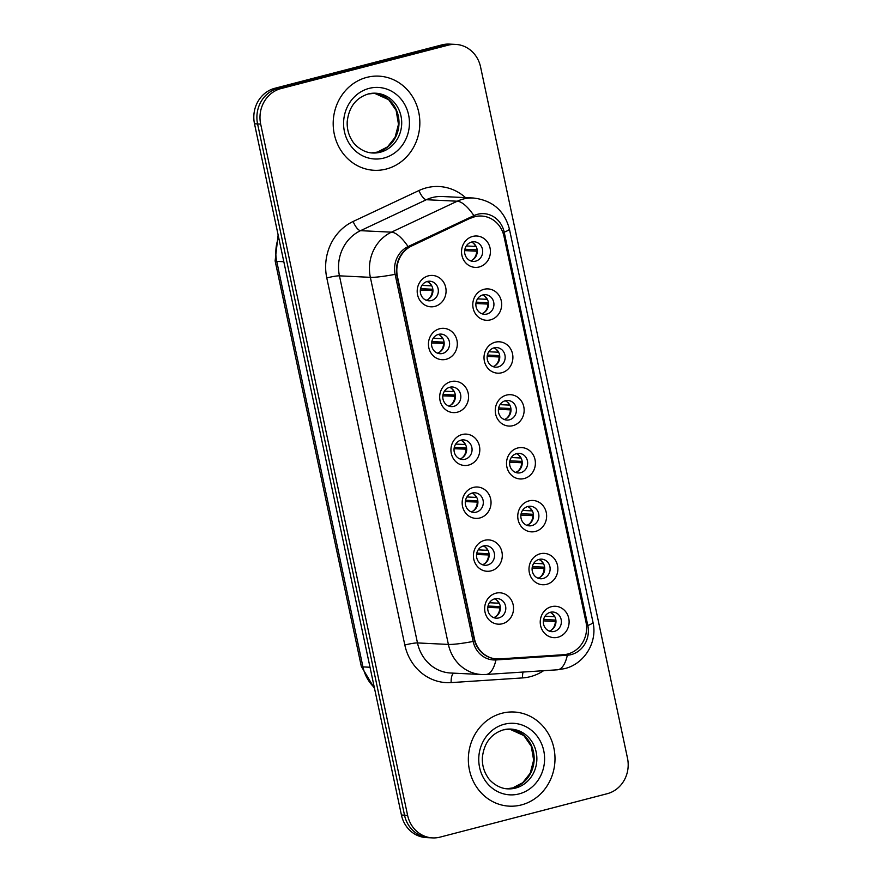 <?xml version="1.0" encoding="UTF-8"?>
<svg xmlns="http://www.w3.org/2000/svg" width="882" height="882" viewBox="0 0 882 882"><rect width="100%" height="100%" fill="white"/><g stroke="black" fill="none" stroke-linecap="round" stroke-linejoin="round"><path stroke-width="1.32" d="M446.127 359.294A15.711 14.443 -87.2 0 1 428.806 347.673A15.711 14.443 -87.2 0 1 439.633 328.743A15.711 14.443 -87.2 0 1 456.953 340.364A15.711 14.443 -87.2 0 1 446.127 359.294M438.53 334.355A9.823 9.029 92.8 0 0 431.574 344.84A9.823 9.029 92.8 0 0 440.085 353.715A9.823 9.029 92.8 0 0 442.588 353.45A9.823 9.029 92.8 0 0 449.555 342.977A9.823 9.029 92.8 0 0 441.033 334.102A9.823 9.029 92.8 0 0 438.53 334.355M457.372 412.192A15.711 14.443 -87.2 0 1 440.052 400.571A15.711 14.443 -87.2 0 1 450.878 381.63A15.711 14.443 -87.2 0 1 468.199 393.251A15.711 14.443 -87.2 0 1 457.372 412.192M449.776 387.253A9.823 9.029 92.8 0 0 442.808 397.738A9.823 9.029 92.8 0 0 451.33 406.602A9.823 9.029 92.8 0 0 453.833 406.348A9.823 9.029 92.8 0 0 460.801 395.864A9.823 9.029 92.8 0 0 452.279 386.989A9.823 9.029 92.8 0 0 449.776 387.253M468.618 465.079A15.711 14.443 -87.2 0 1 451.297 453.458A15.711 14.443 -87.2 0 1 462.124 434.528A15.711 14.443 -87.2 0 1 479.444 446.149A15.711 14.443 -87.2 0 1 468.618 465.079M461.021 440.14A9.823 9.029 92.8 0 0 454.054 450.625A9.823 9.029 92.8 0 0 462.576 459.5A9.823 9.029 92.8 0 0 465.079 459.235A9.823 9.029 92.8 0 0 472.035 448.762A9.823 9.029 92.8 0 0 463.524 439.886A9.823 9.029 92.8 0 0 461.021 440.14M479.852 517.977A15.711 14.443 -87.2 0 1 462.532 506.356A15.711 14.443 -87.2 0 1 473.358 487.426A15.711 14.443 -87.2 0 1 490.679 499.047A15.711 14.443 -87.2 0 1 479.852 517.977M472.256 493.038A9.823 9.029 92.8 0 0 465.299 503.523A9.823 9.029 92.8 0 0 473.821 512.398A9.823 9.029 92.8 0 0 476.324 512.133A9.823 9.029 92.8 0 0 483.281 501.649A9.823 9.029 92.8 0 0 474.759 492.773A9.823 9.029 92.8 0 0 472.256 493.038M491.098 570.863A15.711 14.443 -87.2 0 1 473.777 559.243A15.711 14.443 -87.2 0 1 484.604 540.313A15.711 14.443 -87.2 0 1 501.924 551.934A15.711 14.443 -87.2 0 1 491.098 570.863M483.501 545.936A9.823 9.029 92.8 0 0 476.545 556.41A9.823 9.029 92.8 0 0 485.056 565.285A9.823 9.029 92.8 0 0 487.559 565.031A9.823 9.029 92.8 0 0 494.526 554.546A9.823 9.029 92.8 0 0 486.004 545.671A9.823 9.029 92.8 0 0 483.501 545.936M502.343 623.761A15.711 14.443 -87.2 0 1 485.023 612.141A15.711 14.443 -87.2 0 1 495.849 593.211A15.711 14.443 -87.2 0 1 513.17 604.832A15.711 14.443 -87.2 0 1 502.343 623.761M494.747 598.823A9.823 9.029 92.8 0 0 487.779 609.308A9.823 9.029 92.8 0 0 496.301 618.183A9.823 9.029 92.8 0 0 498.804 617.918A9.823 9.029 92.8 0 0 505.772 607.444A9.823 9.029 92.8 0 0 497.25 598.569A9.823 9.029 92.8 0 0 494.747 598.823M434.881 306.396A15.711 14.443 -87.2 0 1 417.561 294.775A15.711 14.443 -87.2 0 1 428.387 275.846A15.711 14.443 -87.2 0 1 445.708 287.466A15.711 14.443 -87.2 0 1 434.881 306.396M427.285 281.468A9.823 9.029 92.8 0 0 420.328 291.942A9.823 9.029 92.8 0 0 428.85 300.817A9.823 9.029 92.8 0 0 431.353 300.564A9.823 9.029 92.8 0 0 438.31 290.079A9.823 9.029 92.8 0 0 429.788 281.204A9.823 9.029 92.8 0 0 427.285 281.468M490.469 319.868A15.711 14.443 -87.2 0 1 473.149 308.248A15.711 14.443 -87.2 0 1 483.975 289.318A15.711 14.443 -87.2 0 1 501.296 300.938A15.711 14.443 -87.2 0 1 490.469 319.868M482.873 294.93A9.823 9.029 92.8 0 0 475.905 305.415A9.823 9.029 92.8 0 0 484.427 314.29A9.823 9.029 92.8 0 0 486.93 314.025A9.823 9.029 92.8 0 0 493.898 303.551A9.823 9.029 92.8 0 0 485.376 294.676A9.823 9.029 92.8 0 0 482.873 294.93M501.704 372.766A15.711 14.443 -87.2 0 1 484.383 361.146A15.711 14.443 -87.2 0 1 495.21 342.205A15.711 14.443 -87.2 0 1 512.53 353.825A15.711 14.443 -87.2 0 1 501.704 372.766M494.118 347.828A9.823 9.029 92.8 0 0 487.151 358.312A9.823 9.029 92.8 0 0 495.673 367.177A9.823 9.029 92.8 0 0 498.176 366.923A9.823 9.029 92.8 0 0 505.132 356.438A9.823 9.029 92.8 0 0 496.621 347.563A9.823 9.029 92.8 0 0 494.118 347.828M512.949 425.653A15.711 14.443 -87.2 0 1 495.629 414.033A15.711 14.443 -87.2 0 1 506.455 395.103A15.711 14.443 -87.2 0 1 523.776 406.723A15.711 14.443 -87.2 0 1 512.949 425.653M505.353 400.726A9.823 9.029 92.8 0 0 498.396 411.199A9.823 9.029 92.8 0 0 506.907 420.075A9.823 9.029 92.8 0 0 509.41 419.821A9.823 9.029 92.8 0 0 516.378 409.336A9.823 9.029 92.8 0 0 507.856 400.461A9.823 9.029 92.8 0 0 505.353 400.726M524.195 478.551A15.711 14.443 -87.2 0 1 506.874 466.931A15.711 14.443 -87.2 0 1 517.701 448.001A15.711 14.443 -87.2 0 1 535.021 459.621A15.711 14.443 -87.2 0 1 524.195 478.551M516.598 453.613A9.823 9.029 92.8 0 0 509.642 464.097A9.823 9.029 92.8 0 0 518.153 472.973A9.823 9.029 92.8 0 0 520.656 472.708A9.823 9.029 92.8 0 0 527.623 462.223A9.823 9.029 92.8 0 0 519.101 453.359A9.823 9.029 92.8 0 0 516.598 453.613M535.44 531.438A15.711 14.443 -87.2 0 1 518.12 519.818A15.711 14.443 -87.2 0 1 528.946 500.888A15.711 14.443 -87.2 0 1 546.267 512.508A15.711 14.443 -87.2 0 1 535.44 531.438M527.844 506.511A9.823 9.029 92.8 0 0 520.876 516.984A9.823 9.029 92.8 0 0 529.398 525.859A9.823 9.029 92.8 0 0 531.901 525.606A9.823 9.029 92.8 0 0 538.869 515.121A9.823 9.029 92.8 0 0 530.347 506.246A9.823 9.029 92.8 0 0 527.844 506.511M546.675 584.336A15.711 14.443 -87.2 0 1 529.354 572.716A15.711 14.443 -87.2 0 1 540.181 553.786A15.711 14.443 -87.2 0 1 557.501 565.406A15.711 14.443 -87.2 0 1 546.675 584.336M539.089 559.397A9.823 9.029 92.8 0 0 532.122 569.882A9.823 9.029 92.8 0 0 540.644 578.757A9.823 9.029 92.8 0 0 543.147 578.493A9.823 9.029 92.8 0 0 550.103 568.019A9.823 9.029 92.8 0 0 541.592 559.144A9.823 9.029 92.8 0 0 539.089 559.397M557.92 637.234A15.711 14.443 -87.2 0 1 540.6 625.614A15.711 14.443 -87.2 0 1 551.426 606.684A15.711 14.443 -87.2 0 1 568.747 618.304A15.711 14.443 -87.2 0 1 557.92 637.234M550.324 612.295A9.823 9.029 92.8 0 0 543.367 622.78A9.823 9.029 92.8 0 0 551.889 631.655A9.823 9.029 92.8 0 0 554.392 631.391A9.823 9.029 92.8 0 0 561.349 620.906A9.823 9.029 92.8 0 0 552.827 612.031A9.823 9.029 92.8 0 0 550.324 612.295M479.224 266.97A15.711 14.443 -87.2 0 1 461.903 255.35A15.711 14.443 -87.2 0 1 472.73 236.42A15.711 14.443 -87.2 0 1 490.05 248.04A15.711 14.443 -87.2 0 1 479.224 266.97M471.627 242.043A9.823 9.029 92.8 0 0 464.66 252.517A9.823 9.029 92.8 0 0 473.182 261.392A9.823 9.029 92.8 0 0 475.685 261.138A9.823 9.029 92.8 0 0 482.652 250.653A9.823 9.029 92.8 0 0 474.13 241.778A9.823 9.029 92.8 0 0 471.627 242.043M470.723 218.218A26.515 24.365 -87.2 0 1 474.77 216.751A26.515 24.365 -87.2 0 1 481.528 216.046A26.515 24.365 -87.2 0 1 503.997 236.365L585.979 622.086A26.515 24.365 -87.2 0 1 563.51 654.709L499.433 658.92A26.515 24.365 -87.2 0 1 496.875 658.942A26.515 24.365 -87.2 0 1 474.406 638.634L397.429 276.474A26.515 24.365 -87.2 0 1 411.662 245.99L470.338 218.196A26.515 24.365 -87.2 0 1 474.384 216.729A26.515 24.365 -87.2 0 1 481.142 216.035L481.528 216.046M471.407 242.098A9.823 9.029 -87.2 0 1 477.261 251.767A9.823 9.029 -87.2 0 1 470.503 260.807M550.103 612.362A9.823 9.029 -87.2 0 1 555.958 622.019A9.823 9.029 -87.2 0 1 549.199 631.071M538.858 559.464A9.823 9.029 -87.2 0 1 544.723 569.122A9.823 9.029 -87.2 0 1 537.954 578.173M527.623 506.566A9.823 9.029 -87.2 0 1 533.478 516.235A9.823 9.029 -87.2 0 1 526.719 525.275M516.378 453.679A9.823 9.029 -87.2 0 1 522.232 463.337A9.823 9.029 -87.2 0 1 515.474 472.388M505.132 400.781A9.823 9.029 -87.2 0 1 510.987 410.439A9.823 9.029 -87.2 0 1 504.228 419.49M493.887 347.883A9.823 9.029 -87.2 0 1 499.752 357.552A9.823 9.029 -87.2 0 1 492.983 366.603M482.652 294.996A9.823 9.029 -87.2 0 1 488.507 304.654A9.823 9.029 -87.2 0 1 481.748 313.705M427.064 281.523A9.823 9.029 -87.2 0 1 432.93 291.181A9.823 9.029 -87.2 0 1 426.16 300.233M494.526 598.889A9.823 9.029 -87.2 0 1 500.381 608.547A9.823 9.029 -87.2 0 1 493.622 617.598M483.281 545.991A9.823 9.029 -87.2 0 1 489.135 555.649A9.823 9.029 -87.2 0 1 482.377 564.701M472.035 493.104A9.823 9.029 -87.2 0 1 477.901 502.762A9.823 9.029 -87.2 0 1 471.131 511.814M460.79 440.206A9.823 9.029 -87.2 0 1 466.655 449.864A9.823 9.029 -87.2 0 1 459.886 458.916M449.555 387.308A9.823 9.029 -87.2 0 1 455.41 396.977A9.823 9.029 -87.2 0 1 448.651 406.029M438.31 334.421A9.823 9.029 -87.2 0 1 444.164 344.079A9.823 9.029 -87.2 0 1 437.406 353.131M366.769 77.384A47.132 43.317 92.8 0 0 333.352 127.703A47.132 43.317 92.8 0 0 374.244 170.292A47.132 43.317 92.8 0 0 386.25 169.046A47.132 43.317 92.8 0 0 419.678 118.728A47.132 43.317 92.8 0 0 378.786 76.139A47.132 43.317 92.8 0 0 366.769 77.384A47.132 43.317 92.8 0 0 333.352 127.703A47.132 43.317 92.8 0 0 374.244 170.292A47.132 43.317 92.8 0 0 386.25 169.046A47.132 43.317 92.8 0 0 419.678 118.728A47.132 43.317 92.8 0 0 378.786 76.139A47.132 43.317 92.8 0 0 366.769 77.384M501.924 713.251A47.132 43.317 92.8 0 0 468.507 763.569A47.132 43.317 92.8 0 0 509.399 806.159A47.132 43.317 92.8 0 0 521.416 804.913A47.132 43.317 92.8 0 0 554.833 754.606A47.132 43.317 92.8 0 0 513.941 712.006A47.132 43.317 92.8 0 0 501.924 713.251A47.132 43.317 92.8 0 0 468.507 763.569A47.132 43.317 92.8 0 0 509.399 806.159A47.132 43.317 92.8 0 0 521.416 804.913A47.132 43.317 92.8 0 0 554.833 754.606A47.132 43.317 92.8 0 0 513.941 712.006A47.132 43.317 92.8 0 0 501.924 713.251M477.57 214.293A24.156 22.193 92.8 0 0 473.888 215.627L408.079 246.585A24.156 22.193 92.8 0 0 395.114 274.346L473.149 641.446A24.156 22.193 92.8 0 0 495.938 659.934L567.335 655.238A24.156 22.193 92.8 0 0 571.172 654.62A24.156 22.193 92.8 0 0 587.809 625.514L504.195 232.164A24.156 22.193 92.8 0 0 477.57 214.293M455.608 44.398L449.423 44.1A29.459 27.077 92.8 0 0 441.915 44.883L274.798 88.288A29.459 27.077 92.8 0 0 254.501 123.789L401.431 815.034L404.518 815.177A29.459 27.077 92.8 0 0 429.479 837.746A29.459 27.077 92.8 0 1 404.518 815.177L257.588 123.943L404.518 815.177L407.605 815.332A29.459 27.077 92.8 0 0 432.577 837.9A29.459 27.077 92.8 0 0 440.085 837.117L607.202 793.712A29.459 27.077 92.8 0 0 627.499 758.211L480.569 66.966A29.459 27.077 92.8 0 0 455.608 44.398A29.459 27.077 92.8 0 0 448.1 45.18L280.983 88.586A29.459 27.077 92.8 0 0 260.675 124.086L407.605 815.332M274.798 88.288L277.885 88.443A29.459 27.077 92.8 0 0 257.588 123.943A29.459 27.077 92.8 0 1 277.885 88.443L445.002 45.026L277.885 88.443L280.983 88.586M452.521 44.254A29.459 27.077 92.8 0 0 445.002 45.026A29.459 27.077 92.8 0 1 452.521 44.254M496.875 658.942L496.489 658.92A26.515 24.365 -87.2 0 1 474.02 638.612L397.043 276.463A26.515 24.365 -87.2 0 1 411.277 245.979L470.338 218.196M401.431 815.034A29.459 27.077 92.8 0 0 426.392 837.602L432.577 837.9M466.302 245.968L475.618 246.42A10.805 9.922 92.8 0 0 473.402 243.223M477.184 249.838L464.913 249.242M472.598 259.892A10.805 9.922 92.8 0 0 476.633 251.194L464.682 250.609M477.272 251.083L476.633 251.194M432.941 290.509L420.339 290.035M428.255 299.318A10.805 9.922 92.8 0 0 432.29 290.619M432.842 289.263L420.571 288.668M421.96 285.393L431.276 285.845A10.805 9.922 92.8 0 0 429.06 282.648M477.537 298.866L486.864 299.307A10.805 9.922 92.8 0 0 484.637 296.109M488.43 302.735L476.148 302.14M483.832 312.79A10.805 9.922 92.8 0 0 487.878 304.081L475.927 303.507M488.518 303.981L487.878 304.081M488.782 351.753L498.098 352.205A10.805 9.922 92.8 0 0 495.882 349.007M499.664 355.622L487.393 355.027M495.078 365.677A10.805 9.922 92.8 0 0 499.113 356.978L487.173 356.405M499.763 356.868L499.113 356.978M500.028 404.651L509.344 405.103A10.805 9.922 92.8 0 0 507.128 401.894M510.91 408.52L498.639 407.925M506.323 418.575A10.805 9.922 92.8 0 0 510.358 409.876L498.407 409.292M510.998 409.766L510.358 409.876M511.273 457.538L520.589 457.99A10.805 9.922 92.8 0 0 518.373 454.792M522.155 461.407L509.884 460.823M517.569 471.462A10.805 9.922 92.8 0 0 521.604 462.763L509.653 462.19M522.243 462.653L521.604 462.763M444.175 343.407L431.585 342.933M439.501 352.216A10.805 9.922 92.8 0 0 443.536 343.506M444.087 342.161L431.816 341.566M433.205 338.28L442.521 338.732A10.805 9.922 92.8 0 0 440.305 335.535M455.421 396.294L442.83 395.831M450.746 405.103A10.805 9.922 92.8 0 0 454.781 396.404M455.333 395.048L443.062 394.452M444.451 391.178L453.767 391.63A10.805 9.922 92.8 0 0 451.551 388.433M466.666 449.192L454.076 448.718M461.981 458.001A10.805 9.922 92.8 0 0 466.027 449.291M466.567 447.946L454.296 447.35M455.685 444.076L465.012 444.517A10.805 9.922 92.8 0 0 462.785 441.32M522.508 510.435L531.835 510.887A10.805 9.922 92.8 0 0 529.619 507.69M533.401 514.305L521.119 513.71M528.803 524.36A10.805 9.922 92.8 0 0 532.849 515.661L520.898 515.077M533.489 515.551L532.849 515.661M533.753 563.333L543.08 563.774A10.805 9.922 92.8 0 0 540.853 560.577M544.635 567.203L532.364 566.608M540.049 577.258A10.805 9.922 92.8 0 0 544.095 568.548L532.144 567.975M544.734 568.449L544.095 568.548M544.999 616.22L554.315 616.672A10.805 9.922 92.8 0 0 552.099 613.475M555.88 620.09L543.61 619.495M551.294 630.145A10.805 9.922 92.8 0 0 555.329 621.446L543.378 620.873M555.969 621.336L555.329 621.446M477.912 502.078L465.31 501.615M473.226 510.887A10.805 9.922 92.8 0 0 477.261 502.189M477.812 500.833L465.542 500.248M466.931 496.963L476.247 497.415A10.805 9.922 92.8 0 0 474.031 494.218M489.146 554.976L476.556 554.502M484.472 563.785A10.805 9.922 92.8 0 0 488.507 555.087M489.058 553.731L476.787 553.135M478.176 549.861L487.492 550.313A10.805 9.922 92.8 0 0 485.276 547.116M500.392 607.874L487.801 607.4M495.717 616.683A10.805 9.922 92.8 0 0 499.752 607.974M500.303 606.629L488.033 606.033M489.422 602.748L498.738 603.2A10.805 9.922 92.8 0 0 496.522 600.003M543.577 670.706A49.094 45.125 -87.2 0 1 530.347 676.659A49.094 45.125 -87.2 0 1 522.552 677.916L451.154 682.602A49.094 45.125 -87.2 0 1 404.827 645.029L326.792 277.94A49.094 45.125 -87.2 0 1 353.142 221.481L418.961 190.534A49.094 45.125 -87.2 0 1 465.531 197.634M326.792 277.94A9.823 1.069 -12 0 1 339.449 275.834L370.363 277.334A39.271 36.096 -87.2 0 1 391.443 232.164L457.262 201.217A39.271 36.096 -87.2 0 1 463.248 199.045A39.271 36.096 -87.2 0 1 473.259 198.009L442.345 196.51A39.271 36.096 92.8 0 0 432.334 197.557A39.271 36.096 92.8 0 0 426.348 199.718L360.529 230.676A39.271 36.096 92.8 0 0 339.449 275.834L417.484 642.934A39.271 36.096 92.8 0 0 450.768 673.021L481.682 674.521A39.271 36.096 -87.2 0 1 448.387 644.422L370.363 277.334A34.365 3.726 -12 0 0 395.114 274.346M473.888 215.627A34.365 12.172 64.8 0 0 457.262 201.217L426.348 199.718A9.823 3.473 -115.2 0 1 418.961 190.534M587.809 625.514A34.365 3.726 -12 0 0 592.991 622.306L509.377 228.945A34.365 3.726 168 0 1 504.195 232.164M473.149 641.446A34.365 3.726 168 0 1 448.387 644.422L417.484 642.934A9.823 1.069 -12 0 0 404.827 645.029M495.938 659.934A34.365 13.462 86.2 0 1 486.059 674.476L557.457 669.791A34.365 13.462 86.2 0 0 567.335 655.238M353.142 221.481A9.823 3.473 -115.2 0 0 360.529 230.676L391.443 232.164A34.365 12.172 64.8 0 1 408.079 246.585M448.1 45.18L441.915 44.883M260.675 124.086L254.501 123.789M453.756 673.164A9.823 3.848 -93.8 0 0 451.154 682.602M523.048 672.051A9.823 3.848 -93.8 0 0 522.552 677.916M278.635 237.335A39.271 36.096 92.8 0 0 276.739 261.381L283.817 261.722M374.53 688.5L361.322 666.417L275.129 260.896A19.636 2.128 -12 0 0 276.739 261.381L362.943 666.902L370.01 667.244M361.322 666.417A19.636 2.128 -12 0 0 362.943 666.902A39.271 36.096 92.8 0 0 374.321 687.508M371.41 152.895A29.933 27.507 92.8 0 0 377.672 152.068A29.933 27.507 92.8 0 0 398.951 120.867A29.933 27.507 92.8 0 0 374.299 93.183L388.675 99.699L396.128 110.393L398.488 124.296L395.07 137.349L387.54 146.864L377.408 152.101L371.399 152.895M375.633 93.205L368.268 93.977C355.92 97.858 348.897 107.097 347.199 121.716C346.924 128.673 348.544 134.957 352.094 140.569C354.465 145.232 363.219 152.829 372.755 152.994A29.933 27.507 92.8 0 0 380.385 152.2A29.933 27.507 92.8 0 0 401.608 120.261A29.933 27.507 92.8 0 0 375.633 93.205A29.933 27.507 92.8 0 0 368.5 93.878M383.913 158.043A35.82 32.921 92.8 0 0 408.598 114.881A35.82 32.921 92.8 0 0 369.106 88.387A35.82 32.921 92.8 0 0 344.421 131.55A35.82 32.921 92.8 0 0 383.913 158.043M512.828 787.946A29.933 27.507 92.8 0 0 534.106 756.734A29.933 27.507 92.8 0 0 509.454 729.05L523.842 735.566L531.284 746.271L533.643 760.163L530.225 773.216L522.695 782.742L512.574 787.968L506.555 788.762A29.933 27.507 92.8 0 0 512.828 787.946M510.799 729.083L503.435 729.844C491.076 733.725 484.053 742.964 482.355 757.583C482.079 764.54 483.711 770.824 487.25 776.436C489.631 781.099 498.374 788.695 507.911 788.861A29.933 27.507 92.8 0 0 515.54 788.078A29.933 27.507 92.8 0 0 536.763 756.128A29.933 27.507 92.8 0 0 510.799 729.083A29.933 27.507 92.8 0 0 503.655 729.745M519.068 793.91A35.82 32.921 92.8 0 0 543.753 750.747A35.82 32.921 92.8 0 0 504.261 724.254A35.82 32.921 92.8 0 0 479.588 767.417A35.82 32.921 92.8 0 0 519.068 793.91M557.457 669.791L564.623 668.633C584.623 663.881 597.665 641.964 592.991 622.306M481.682 674.521L486.059 674.476M509.377 228.945C504.383 210.522 492.343 200.214 473.259 198.009M275.129 260.896L278.128 234.976"/></g></svg>
